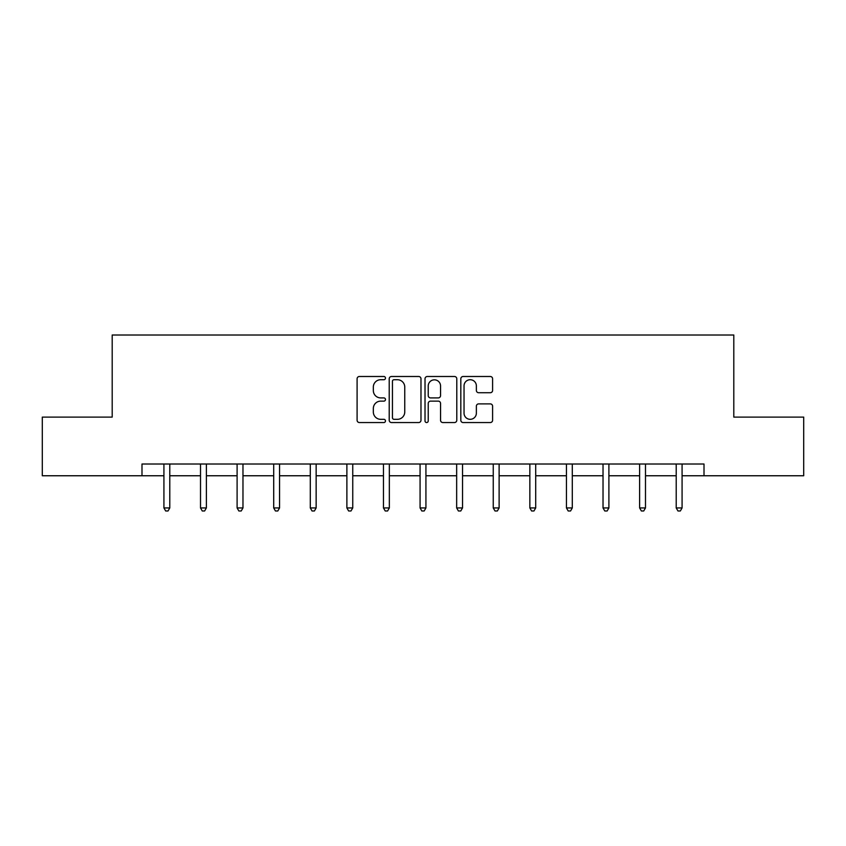 <?xml version="1.0" encoding="UTF-8"?>
<svg xmlns="http://www.w3.org/2000/svg" width="846" height="846" viewBox="0 0 846 846"><rect width="100%" height="100%" fill="white"/><g stroke="black" fill="none" stroke-linecap="round" stroke-linejoin="round"><path stroke-width="1.27" d="M385.469 378.109A1.607 1.607 0 0 0 383.862 376.491L359.391 376.491A2.305 2.305 0 0 0 357.097 378.797L357.097 420.24A2.305 2.305 0 0 0 359.391 422.545L383.862 422.545A1.607 1.607 0 0 0 385.469 420.927A1.607 1.607 0 0 0 383.862 419.32L380.689 419.32A7.371 7.371 0 0 1 373.329 411.949L373.329 408.502A7.371 7.371 0 0 1 380.689 401.131L383.862 401.131A1.607 1.607 0 0 0 385.469 399.524A1.607 1.607 0 0 0 383.862 397.906L380.689 397.906A7.371 7.371 0 0 1 373.329 390.545L373.329 387.087A7.371 7.371 0 0 1 380.689 379.717L383.862 379.717A1.607 1.607 0 0 0 385.469 378.109M490.289 392.724A2.305 2.305 0 0 0 492.594 390.429L492.594 378.797A2.305 2.305 0 0 0 490.289 376.491L463.122 376.491A2.305 2.305 0 0 0 460.816 378.797L460.816 420.24A2.305 2.305 0 0 0 463.122 422.545L490.289 422.545A2.305 2.305 0 0 0 492.594 420.24L492.594 406.196A2.305 2.305 0 0 0 490.289 403.891L478.656 403.891A2.305 2.305 0 0 0 476.361 406.196L476.361 413.165A6.155 6.155 0 0 1 470.196 419.32A6.155 6.155 0 0 1 464.042 413.165L464.042 385.882A6.155 6.155 0 0 1 470.196 379.717A6.155 6.155 0 0 1 476.361 385.882L476.361 390.429A2.305 2.305 0 0 0 478.656 392.724L490.289 392.724M141.991 475.759L42.3 475.759L42.3 417.11L112.201 417.11L112.201 335.016L733.799 335.016L733.799 417.11L803.7 417.11L803.7 475.759L704.009 475.759L704.009 464.02L141.991 464.02L141.991 475.759L163.923 475.759M420.98 378.797A2.305 2.305 0 0 0 418.685 376.491L391.518 376.491A2.305 2.305 0 0 0 389.213 378.797L389.213 420.24A2.305 2.305 0 0 0 391.518 422.545L418.685 422.545A2.305 2.305 0 0 0 420.98 420.24L420.98 378.797M427.315 376.491L454.482 376.491A2.305 2.305 0 0 1 456.787 378.797L456.787 420.24A2.305 2.305 0 0 1 454.482 422.545L442.86 422.545A2.305 2.305 0 0 1 440.555 420.24L440.555 403.436A2.305 2.305 0 0 0 438.249 401.131L430.54 401.131A2.305 2.305 0 0 0 428.235 403.436L428.235 420.927A1.607 1.607 0 0 1 426.627 422.545A1.607 1.607 0 0 1 425.02 420.927L425.02 378.797A2.305 2.305 0 0 1 427.315 376.491M169.782 475.759L200.513 475.759M206.382 475.759L237.102 475.759M242.971 475.759L273.702 475.759M279.561 475.759L310.292 475.759M316.15 475.759L346.881 475.759M352.75 475.759L383.471 475.759M389.34 475.759L420.071 475.759M425.929 475.759L456.66 475.759M462.529 475.759L493.25 475.759M499.119 475.759L529.85 475.759M535.708 475.759L566.439 475.759M572.298 475.759L603.029 475.759M608.898 475.759L639.618 475.759M645.487 475.759L676.218 475.759M682.077 475.759L704.009 475.759M394.046 379.717A1.607 1.607 0 0 0 392.438 381.335L392.438 417.713A1.607 1.607 0 0 0 394.046 419.32L397.387 419.32A7.371 7.371 0 0 0 404.758 411.949L404.758 387.087A7.371 7.371 0 0 0 397.387 379.717L394.046 379.717M440.555 385.998A6.155 6.155 0 0 0 434.4 379.833A6.155 6.155 0 0 0 428.235 385.998L428.235 395.611A2.305 2.305 0 0 0 430.54 397.906L438.249 397.906A2.305 2.305 0 0 0 440.555 395.611L440.555 385.998M170.099 464.02L169.951 464.369A2.348 2.348 0 0 0 169.782 465.247L169.782 507.938L163.923 507.938L163.923 465.247A2.348 2.348 0 0 0 163.754 464.369L163.616 464.02M169.782 507.938L168.026 510.984L165.679 510.984L163.923 507.938M206.688 464.02L206.551 464.369A2.348 2.348 0 0 0 206.382 465.247L206.382 507.938L200.513 507.938L200.513 465.247A2.348 2.348 0 0 0 200.343 464.369L200.206 464.02M206.382 507.938L204.616 510.984L202.279 510.984L200.513 507.938M243.278 464.02L243.14 464.369A2.348 2.348 0 0 0 242.971 465.247L242.971 507.938L237.102 507.938L237.102 465.247A2.348 2.348 0 0 0 236.933 464.369L236.795 464.02M242.971 507.938L241.216 510.984L238.868 510.984L237.102 507.938M279.867 464.02L279.73 464.369A2.348 2.348 0 0 0 279.561 465.247L279.561 507.938L273.702 507.938L273.702 465.247A2.348 2.348 0 0 0 273.533 464.369L273.395 464.02M279.561 507.938L277.805 510.984L275.458 510.984L273.702 507.938M316.467 464.02L316.33 464.369A2.348 2.348 0 0 0 316.15 465.247L316.15 507.938L310.292 507.938L310.292 465.247A2.348 2.348 0 0 0 310.122 464.369L309.985 464.02M316.15 507.938L314.395 510.984L312.047 510.984L310.292 507.938M353.057 464.02L352.919 464.369A2.348 2.348 0 0 0 352.75 465.247L352.75 507.938L346.881 507.938L346.881 465.247A2.348 2.348 0 0 0 346.712 464.369L346.574 464.02M352.75 507.938L350.984 510.984L348.647 510.984L346.881 507.938M389.646 464.02L389.509 464.369A2.348 2.348 0 0 0 389.34 465.247L389.34 507.938L383.471 507.938L383.471 465.247A2.348 2.348 0 0 0 383.301 464.369L383.164 464.02M389.34 507.938L387.584 510.984L385.237 510.984L383.471 507.938M426.236 464.02L426.098 464.369A2.348 2.348 0 0 0 425.929 465.247L425.929 507.938L420.071 507.938L420.071 465.247A2.348 2.348 0 0 0 419.902 464.369L419.764 464.02M425.929 507.938L424.174 510.984L421.826 510.984L420.071 507.938M462.836 464.02L462.699 464.369A2.348 2.348 0 0 0 462.529 465.247L462.529 507.938L456.66 507.938L456.66 465.247A2.348 2.348 0 0 0 456.491 464.369L456.354 464.02M462.529 507.938L460.763 510.984L458.416 510.984L456.66 507.938M499.426 464.02L499.288 464.369A2.348 2.348 0 0 0 499.119 465.247L499.119 507.938L493.25 507.938L493.25 465.247A2.348 2.348 0 0 0 493.081 464.369L492.943 464.02M499.119 507.938L497.353 510.984L495.016 510.984L493.25 507.938M536.015 464.02L535.878 464.369A2.348 2.348 0 0 0 535.708 465.247L535.708 507.938L529.85 507.938L529.85 465.247A2.348 2.348 0 0 0 529.67 464.369L529.533 464.02M535.708 507.938L533.953 510.984L531.605 510.984L529.85 507.938M572.605 464.02L572.467 464.369A2.348 2.348 0 0 0 572.298 465.247L572.298 507.938L566.439 507.938L566.439 465.247A2.348 2.348 0 0 0 566.27 464.369L566.133 464.02M572.298 507.938L570.542 510.984L568.195 510.984L566.439 507.938M609.205 464.02L609.067 464.369A2.348 2.348 0 0 0 608.898 465.247L608.898 507.938L603.029 507.938L603.029 465.247A2.348 2.348 0 0 0 602.86 464.369L602.722 464.02M608.898 507.938L607.132 510.984L604.784 510.984L603.029 507.938M645.794 464.02L645.657 464.369A2.348 2.348 0 0 0 645.487 465.247L645.487 507.938L639.618 507.938L639.618 465.247A2.348 2.348 0 0 0 639.449 464.369L639.312 464.02M645.487 507.938L643.721 510.984L641.384 510.984L639.618 507.938M682.384 464.02L682.246 464.369A2.348 2.348 0 0 0 682.077 465.247L682.077 507.938L676.218 507.938L676.218 465.247A2.348 2.348 0 0 0 676.049 464.369L675.901 464.02M682.077 507.938L680.321 510.984L677.974 510.984L676.218 507.938"/></g></svg>
